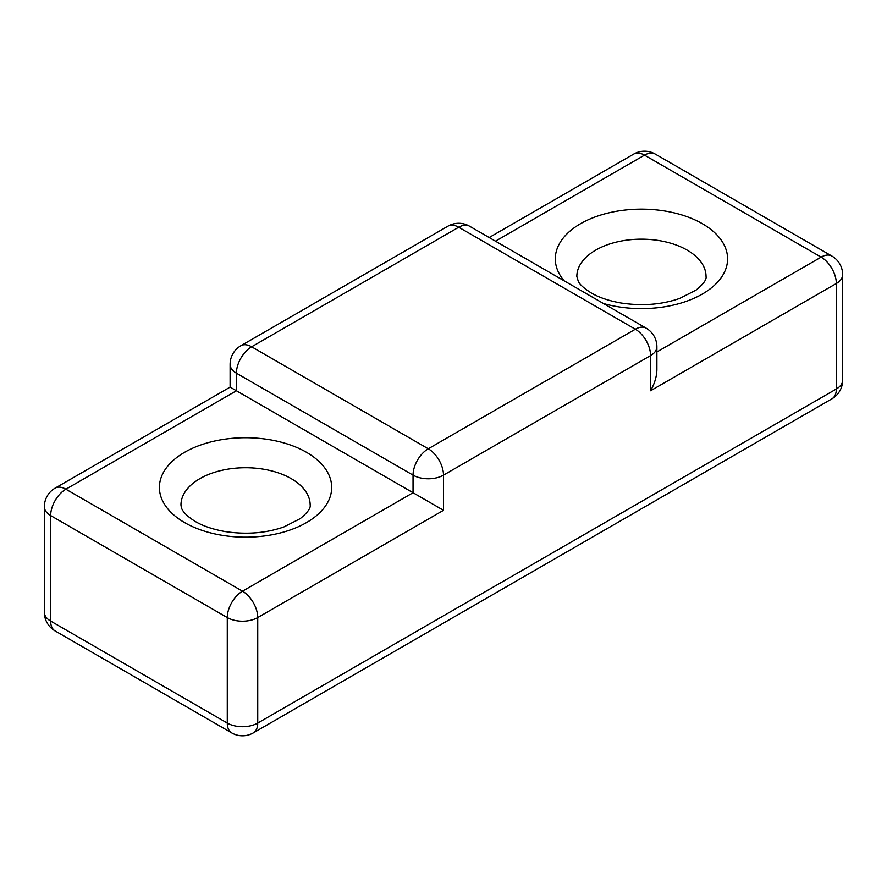 <?xml version="1.0" encoding="UTF-8"?>
<svg xmlns="http://www.w3.org/2000/svg" width="887" height="887" viewBox="0 0 887 887"><rect width="100%" height="100%" fill="white"/><g stroke="black" fill="none" stroke-linecap="round" stroke-linejoin="round"><path stroke-width="1.33" d="M650.581 390.757L650.581 355.587A21.532 12.429 180 0 0 656.89 346.795L656.89 369.535C656.79 376.41 654.684 383.483 650.581 390.757L836.341 283.507A21.532 12.429 60 0 0 821.118 257.13L656.89 351.951M230.11 387.109L236.419 390.757L236.419 373.172A21.532 12.429 180 0 1 230.11 364.38L230.11 387.109L55.116 488.149A21.532 12.429 60 0 1 65.882 489.214L236.419 390.757L413.043 492.728L242.506 591.186L65.882 489.214A21.532 12.429 -60 0 0 50.659 515.58A21.532 12.429 180 0 1 44.35 506.799L44.35 612.285A21.532 21.532 0 0 0 55.116 630.934A21.532 12.429 120 0 1 50.659 621.077A21.532 12.429 180 0 1 44.35 612.285M443.5 510.313L413.043 492.728L413.043 475.144L236.419 373.172A21.532 12.429 -60 0 1 251.642 346.795L458.723 227.238L635.358 329.221L428.277 448.778L251.642 346.795A21.532 12.429 60 0 0 240.876 345.73L447.957 226.174A21.532 12.429 60 0 1 458.723 227.238A21.532 12.429 120 0 1 469.489 226.174L646.124 328.146A21.532 12.429 120 0 0 635.358 329.221A21.532 12.429 -120 0 1 650.581 355.587L443.5 475.144A21.532 12.429 180 0 1 413.043 475.144A21.532 12.429 -60 0 1 428.277 448.778A21.532 12.429 -120 0 1 443.5 475.144L443.5 510.313L257.74 617.563A21.532 12.429 180 0 1 227.283 617.563L50.659 515.58L50.659 621.077L227.283 723.049L227.283 617.563A21.532 12.429 -60 0 1 242.506 591.186A21.532 12.429 -120 0 1 257.74 617.563L257.74 723.049A21.532 12.429 60 0 1 253.272 732.906L831.884 398.851A21.532 21.532 0 0 0 842.65 380.201A21.532 12.429 180 0 1 836.341 388.994L257.74 723.049A21.532 12.429 180 0 1 227.283 723.049A21.532 12.429 120 0 0 231.74 732.906A21.532 21.532 0 0 0 253.272 732.906M495.489 241.186L644.494 155.158L821.118 257.13A21.532 12.429 -60 0 1 831.884 256.066L655.26 154.094A21.532 21.532 0 0 0 633.728 154.094A21.532 12.429 -120 0 1 644.494 155.158A21.532 12.429 -60 0 1 655.26 154.094M603.47 303.52A86.139 49.727 0 0 0 726.586 266.433A86.139 49.727 0 0 0 628.384 209.731A86.139 49.727 0 0 0 564.132 280.813M706.041 276.467A64.596 37.298 0 0 0 641.445 239.18A64.596 37.298 0 0 0 576.838 276.467L578.257 281.212C579.643 284.439 583.99 288.364 591.307 292.987C599.091 297.544 609.07 300.893 621.233 303.032C642.277 306.181 661.757 304.651 679.664 298.431L696.029 290.127C703.38 284.139 706.717 279.582 706.041 276.467M831.884 256.066A21.532 21.532 0 0 1 842.65 274.715A21.532 12.429 180 0 1 836.341 283.507L836.341 388.994A21.532 12.429 60 0 1 831.884 398.851M184.651 522.62A86.139 49.727 0 0 0 328.755 500.323A86.139 49.727 0 0 0 223.258 439.42A86.139 49.727 0 0 0 184.651 522.62M310.162 505.036A64.596 37.298 0 0 0 245.555 467.737A64.596 37.298 0 0 0 180.959 505.036L181.336 507.408C181.513 507.519 181.735 513.063 195.417 521.556C203.201 526.113 213.179 529.461 225.342 531.59C246.386 534.739 265.867 533.209 283.773 527L300.139 518.695C307.49 512.697 310.827 508.151 310.162 505.036M489.18 237.539L633.728 154.094M469.489 226.174A21.532 21.532 0 0 0 447.957 226.174M656.89 346.795A21.532 21.532 0 0 0 646.124 328.146M842.65 274.715L842.65 380.201M55.116 488.149A21.532 21.532 0 0 0 44.35 506.799M240.876 345.73A21.532 21.532 0 0 0 230.11 364.38M231.74 732.906L55.116 630.934"/></g></svg>
